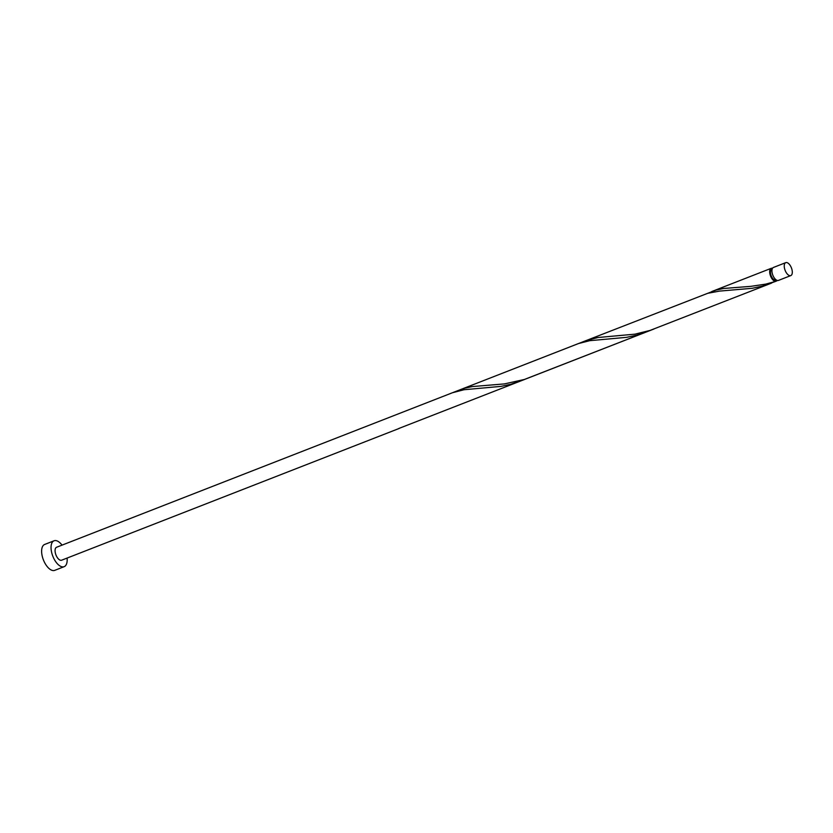 <?xml version="1.0" encoding="UTF-8"?>
<svg xmlns="http://www.w3.org/2000/svg" width="833" height="833" viewBox="0 0 833 833"><rect width="100%" height="100%" fill="white"/><g stroke="black" fill="none" stroke-linecap="round" stroke-linejoin="round"><path stroke-width="1.25" d="M785.196 270.527A6.945 3.374 68.7 0 0 790.798 275.588A6.945 3.374 68.7 0 0 791.35 267.716A6.945 3.374 68.7 0 0 785.748 262.645A6.945 3.374 68.7 0 0 785.196 270.527M790.798 275.588L778.491 280.398A6.945 3.374 -111.3 0 1 772.889 275.338A6.945 3.374 -111.3 0 1 773.44 267.455L785.748 262.645M777.189 280.409A6.945 3.374 -111.3 0 1 776.877 280.836L775.794 279.961A5.56 2.707 -111.3 0 1 775.721 279.982A5.56 2.707 -111.3 0 1 771.243 275.931A5.56 2.707 -111.3 0 1 771.681 269.632L772.056 269.486M62.038 545.126A13.89 6.758 68.7 0 0 54.062 540.784A13.89 6.758 68.7 0 0 52.958 556.548A13.89 6.758 68.7 0 0 64.162 566.669A13.89 6.758 68.7 0 0 67.088 558.068M54.062 540.784L44.628 544.47A13.89 6.758 68.7 0 0 43.535 560.224A13.89 6.758 68.7 0 0 54.739 570.355L64.162 566.669M771.66 283.064L650 330.441L634.985 334.148L598.042 337.5L586.151 340.562L707.706 293.31L719.41 291.113L752.189 288.301L762.237 286.156L775.627 281.398A6.945 3.374 -111.3 0 1 770.629 276.223A6.945 3.374 -111.3 0 1 771.171 268.341A6.945 3.374 -111.3 0 1 772.472 268.33M775.794 279.961L775.648 281.398L765.662 284.136L750.668 286.365L723.7 288.457L716.036 290.082L707.863 293.258M775.648 281.398L776.877 280.836M654.02 328.983L524.342 379.484L504.319 383.919L472.394 386.554L464.731 388.178L456.557 391.354M649.979 330.451L636.589 335.199L626.531 337.344L589.691 340.687L578.446 343.56L452.486 392.728L464.033 389.729L500.883 386.387L510.931 384.242L524.332 379.494M452.486 392.728L56.582 547.26A6.945 3.374 68.7 0 0 56.03 555.142A6.945 3.374 68.7 0 0 61.632 560.203L399.267 428.412A6.945 3.374 -111.3 0 1 398.695 428.526L646.012 332.107M771.171 268.341L711.798 291.519M586.151 340.562L460.493 389.605"/></g></svg>

